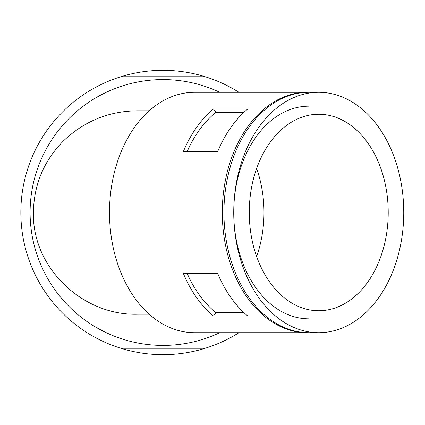 <?xml version="1.0" encoding="UTF-8"?>
<svg xmlns="http://www.w3.org/2000/svg" width="425" height="425" viewBox="0 0 425 425"><rect width="100%" height="100%" fill="white"/><g stroke="black" fill="none" stroke-linecap="round" stroke-linejoin="round"><path stroke-width="0.64" d="M308.12 92.294A120.211 85.005 90 0 0 307.302 92.289L194.512 92.289A120.211 85.005 90 0 0 109.507 212.5A120.211 85.005 90 0 0 194.512 332.711L307.302 332.711A120.211 85.005 90 0 0 308.12 332.706M307.302 92.289A120.211 85.005 90 0 0 222.302 212.5A120.211 85.005 90 0 0 307.302 332.711M213.456 316.057A120.211 85.005 90 0 1 183.403 273.551L217.733 273.551A120.211 85.005 90 0 0 247.786 316.057L213.456 316.057L215.847 312.672L243.966 312.672M213.456 108.943L247.786 108.943A120.211 85.005 90 0 0 217.733 151.449L183.403 151.449A120.211 85.005 90 0 1 213.456 108.943L215.847 112.328L243.966 112.328M238.94 92.289A142.173 142.173 0 0 0 20.852 212.5A142.173 142.173 0 0 0 238.94 332.711M219.762 92.289A132.929 132.929 0 0 0 31.455 193.55A132.929 132.929 0 0 0 219.762 332.711M122.905 76.102L203.155 76.102M122.905 348.898L203.155 348.898M149.207 110.782L137.801 110.782C109.167 111.005 84.384 121.045 63.458 140.903C43.887 160.746 33.873 184.609 33.416 212.5C32.034 267.883 82.912 315.95 137.801 314.218L149.207 314.218M308.938 106.16A106.34 75.193 90 0 0 233.745 212.5A106.34 75.193 90 0 0 308.938 318.84M187.223 273.551A115.589 81.733 90 0 0 215.847 312.672M215.847 112.328A115.589 81.733 90 0 0 187.223 151.449M256.626 256.498A98.249 69.477 90 0 0 256.626 168.502M249.273 212.5A98.249 69.477 90 0 0 318.745 310.749A98.249 69.477 90 0 0 388.222 212.5A98.249 69.477 90 0 0 318.745 114.251A98.249 69.477 90 0 0 249.273 212.5M233.745 212.5A120.211 85.005 90 0 0 318.745 332.711A120.211 85.005 90 0 0 403.75 212.5A120.211 85.005 90 0 0 318.745 92.289A120.211 85.005 90 0 0 233.745 212.5M318.745 92.289L308.938 92.289A120.211 85.005 90 0 0 223.933 212.5A120.211 85.005 90 0 0 308.938 332.711L318.745 332.711"/></g></svg>
